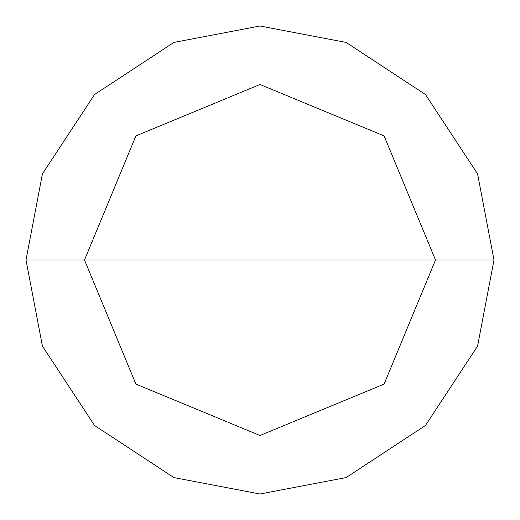<?xml version="1.0" encoding="UTF-8"?>
<svg xmlns="http://www.w3.org/2000/svg" width="520" height="520" viewBox="0 0 520 520"><rect width="100%" height="100%" fill="white"/><g stroke="black" fill="none" stroke-linecap="round" stroke-linejoin="round"><path stroke-width="0.78" d="M84.5 260L135.902 135.902L260 84.5L384.098 135.902L435.5 260L84.5 260L135.902 384.098L260 435.5L384.098 384.098L435.5 260L494 260L477.568 346.132L425.464 425.464L346.132 477.568L260 494L173.869 477.568L94.536 425.464L42.432 346.132L26 260L42.432 346.132L94.536 425.464L173.869 477.568L260 494L346.132 477.568L425.464 425.464L477.568 346.132L494 260L477.568 173.869L425.464 94.536L346.132 42.432L260 26L173.869 42.432L94.536 94.536L42.432 173.869L26 260L435.5 260L384.098 384.098L260 435.5L135.902 384.098L84.5 260L26 260L42.432 173.869L94.536 94.536L173.869 42.432L260 26L346.132 42.432L425.464 94.536L477.568 173.869L494 260L435.5 260L384.098 135.902L260 84.5L135.902 135.902L84.5 260"/></g></svg>
